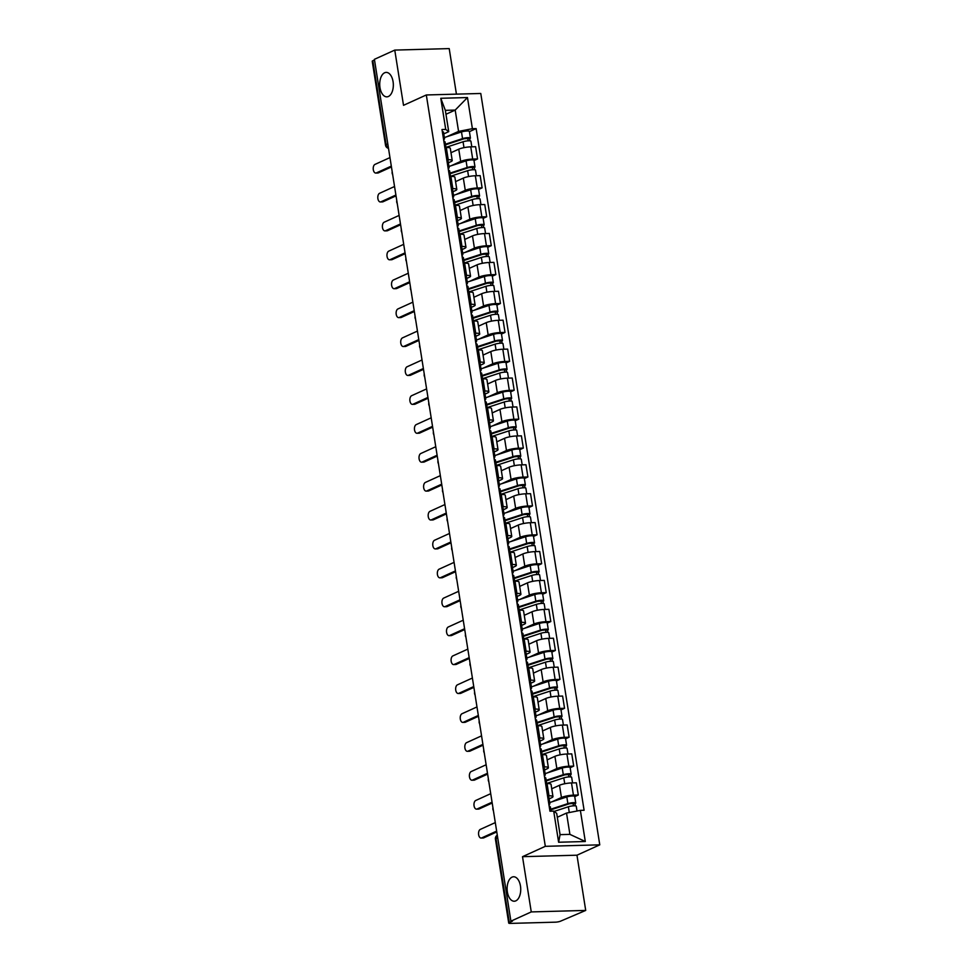 <?xml version="1.0" encoding="UTF-8"?>
<svg xmlns="http://www.w3.org/2000/svg" width="972" height="972" viewBox="0 0 972 972"><rect width="100%" height="100%" fill="white"/><g stroke="black" fill="none" stroke-linecap="round" stroke-linejoin="round"><path stroke-width="1.46" d="M388.399 96.483A12.235 6.804 88.4 0 1 386.856 96.848A12.235 6.804 88.4 0 1 379.809 86.216A12.235 6.804 88.4 0 1 384.645 72.766A12.235 6.804 88.4 0 1 386.188 72.402A12.235 6.804 88.4 0 1 393.247 83.033A12.235 6.804 88.4 0 1 388.399 96.483M515.804 900.862A12.235 6.804 88.4 0 1 514.261 901.226A12.235 6.804 88.4 0 1 507.202 890.583A12.235 6.804 88.4 0 1 512.05 877.133A12.235 6.804 88.4 0 1 513.593 876.768A12.235 6.804 88.4 0 1 520.64 887.4A12.235 6.804 88.4 0 1 515.804 900.862M456.427 94.138L449.21 48.6L394.766 50.094L374.402 59.328L510.908 921.164L531.259 911.918L585.715 910.424L576.967 855.202L599.773 844.838L480.776 93.47L426.319 94.964L545.316 846.32L522.511 856.684L531.259 911.918M585.715 910.424L560.601 921.152A3.827 0.729 171 0 1 555.389 922.173L510.458 923.4A3.827 0.729 171 0 1 508.721 923.072L495.428 839.115A3.827 0.729 -9 0 1 496.024 838.593L509.328 922.562A3.827 0.729 171 0 0 508.721 923.072M394.766 50.094L403.514 105.316L426.319 94.964M387.804 143.929L386.127 144.694A3.827 0.729 -9 0 0 385.52 145.205L372.227 61.236A3.827 0.729 -9 0 1 372.823 60.726L386.127 144.694A3.827 3.098 65.6 0 0 388.448 147.975M374.512 59.96L372.823 60.726M509.328 922.562L512.499 921.116L510.908 921.164M551.962 801.803L561.439 797.502A8.797 1.665 -9 0 1 573.444 795.157L578.279 795.035L576.347 782.8L571.5 782.934A8.797 1.665 171 0 0 559.495 785.267L551.732 788.79M552.971 796.59L551.039 784.355A8.797 1.665 171 0 0 547.054 783.602L548.998 795.837A8.797 1.665 -9 0 1 552.971 796.59A8.797 1.665 -9 0 1 551.586 797.769L549.107 798.899M548.998 795.837L547.54 795.874M574.731 796.639L578.279 795.035M547.054 783.602L545.596 783.639M547.382 772.886L556.859 768.585A8.797 1.665 -9 0 1 568.863 766.252L573.711 766.118L571.767 753.883L566.931 754.017A8.797 1.665 171 0 0 554.915 756.35L547.151 759.873M542.959 766.957L544.417 766.92A8.797 1.665 -9 0 1 548.39 767.686A8.797 1.665 -9 0 1 547.017 768.852L544.527 769.982M570.151 767.734L573.711 766.118M548.39 767.686L546.458 755.451A8.797 1.665 171 0 0 542.473 754.685L541.015 754.722M542.801 743.981L552.278 739.668A8.797 1.665 -9 0 1 564.282 737.335L569.13 737.201L567.186 724.966L562.351 725.1A8.797 1.665 171 0 0 550.334 727.445L542.583 730.968M538.379 738.04L539.837 738.003A8.797 1.665 -9 0 1 543.81 738.769A8.797 1.665 -9 0 1 542.437 739.947L539.946 741.077M565.582 738.817L569.13 737.201M543.81 738.769L541.878 726.534A8.797 1.665 171 0 0 537.893 725.768L536.435 725.817M538.221 715.064L547.698 710.763A8.797 1.665 -9 0 1 559.702 708.43L564.55 708.296L562.606 696.061L557.77 696.195A8.797 1.665 171 0 0 545.754 698.528L538.002 702.051M533.798 709.135L535.256 709.098A8.797 1.665 -9 0 1 539.229 709.852A8.797 1.665 -9 0 1 537.856 711.03L535.365 712.16M561.002 709.9L564.55 708.296M539.229 709.852L537.297 697.617A8.797 1.665 171 0 0 533.312 696.863L531.854 696.9M533.64 686.147L543.117 681.846A8.797 1.665 -9 0 1 555.121 679.513L559.969 679.379L558.025 667.144L553.19 667.278A8.797 1.665 171 0 0 541.185 669.611L533.421 673.134M529.218 680.218L530.676 680.181A8.797 1.665 -9 0 1 534.649 680.947A8.797 1.665 -9 0 1 533.276 682.113L530.785 683.243M556.421 680.995L559.969 679.379M534.649 680.947L532.717 668.712A8.797 1.665 171 0 0 528.744 667.946L527.286 667.983M529.06 657.242L538.537 652.929A8.797 1.665 -9 0 1 550.541 650.596L555.389 650.462L553.445 638.227L548.609 638.361A8.797 1.665 171 0 0 536.605 640.706L528.841 644.229M524.637 651.301L526.095 651.264A8.797 1.665 -9 0 1 530.08 652.03A8.797 1.665 -9 0 1 528.695 653.208L526.204 654.338M551.841 652.078L555.389 650.462M530.08 652.03L528.136 639.795A8.797 1.665 171 0 0 524.163 639.029L522.705 639.078M524.479 628.325L533.956 624.024A8.797 1.665 -9 0 1 545.96 621.691L550.808 621.558L548.876 609.322L544.028 609.456A8.797 1.665 171 0 0 532.024 611.789L524.26 615.312M520.056 622.396L521.514 622.359A8.797 1.665 -9 0 1 525.5 623.113A8.797 1.665 -9 0 1 524.115 624.291L521.624 625.421M547.26 623.161L550.808 621.558M525.5 623.113L523.556 610.878A8.797 1.665 171 0 0 519.583 610.124L518.125 610.161M519.899 599.408L529.375 595.107A8.797 1.665 -9 0 1 541.392 592.774L546.228 592.641L544.296 580.406L539.448 580.539A8.797 1.665 171 0 0 527.444 582.872L519.68 586.408M515.476 593.479L516.934 593.442A8.797 1.665 -9 0 1 520.919 594.208A8.797 1.665 -9 0 1 519.534 595.374L517.043 596.504M542.68 594.257L546.228 592.641M520.919 594.208L518.975 581.973A8.797 1.665 171 0 0 515.002 581.207L513.544 581.244M515.318 570.503L524.795 566.19A8.797 1.665 -9 0 1 536.811 563.857L541.647 563.724L539.715 551.501L534.867 551.622A8.797 1.665 171 0 0 522.863 553.967L515.099 557.491M510.895 564.562L512.353 564.525A8.797 1.665 -9 0 1 516.339 565.291A8.797 1.665 -9 0 1 514.953 566.469L512.475 567.599M538.099 565.34L541.647 563.724M516.339 565.291L514.395 553.056A8.797 1.665 171 0 0 510.422 552.29L508.964 552.339M510.75 541.586L520.214 537.285A8.797 1.665 -9 0 1 532.231 534.952L537.066 534.819L535.135 522.584L530.287 522.717A8.797 1.665 171 0 0 518.283 525.05L510.519 528.574M506.315 535.657L507.773 535.621A8.797 1.665 -9 0 1 511.758 536.374A8.797 1.665 -9 0 1 510.373 537.552L507.894 538.682M533.519 536.423L537.066 534.819M511.758 536.374L509.814 524.139A8.797 1.665 171 0 0 505.841 523.386L504.383 523.422M506.169 512.669L515.646 508.368A8.797 1.665 -9 0 1 527.65 506.035L532.486 505.902L530.554 493.667L525.706 493.8A8.797 1.665 171 0 0 513.702 496.133L505.938 499.669M501.746 506.74L503.204 506.704A8.797 1.665 -9 0 1 507.177 507.469A8.797 1.665 -9 0 1 505.792 508.635L503.314 509.765M528.938 507.518L532.486 505.902M507.177 507.469L505.246 495.234A8.797 1.665 171 0 0 501.26 494.469L499.802 494.505M501.588 483.764L511.065 479.463A8.797 1.665 -9 0 1 523.07 477.118L527.905 476.985L525.974 464.762L521.126 464.883A8.797 1.665 171 0 0 509.121 467.228L501.358 470.752M497.166 477.823L498.624 477.787A8.797 1.665 -9 0 1 502.597 478.552A8.797 1.665 -9 0 1 501.224 479.731L498.733 480.861M524.358 478.601L527.905 476.985M502.597 478.552L500.665 466.317A8.797 1.665 171 0 0 496.68 465.552L495.222 465.6M497.008 454.847L506.485 450.546A8.797 1.665 -9 0 1 518.489 448.214L523.337 448.08L521.393 435.845L516.557 435.978A8.797 1.665 171 0 0 504.541 438.311L496.789 441.835M492.585 448.918L494.043 448.882A8.797 1.665 -9 0 1 498.016 449.635A8.797 1.665 -9 0 1 496.643 450.814L494.153 451.944M519.789 449.684L523.337 448.08M498.016 449.635L496.085 437.4A8.797 1.665 171 0 0 492.099 436.647L490.641 436.683M492.427 425.93L501.904 421.629A8.797 1.665 -9 0 1 513.909 419.297L518.756 419.163L516.812 406.928L511.977 407.061A8.797 1.665 171 0 0 499.96 409.394L492.209 412.93M488.005 420.001L489.463 419.965A8.797 1.665 -9 0 1 493.436 420.73A8.797 1.665 -9 0 1 492.063 421.897L489.572 423.027M515.209 420.779L518.756 419.163M493.436 420.73L491.504 408.495A8.797 1.665 171 0 0 487.519 407.73L486.061 407.766M487.847 397.026L497.324 392.724A8.797 1.665 -9 0 1 509.328 390.38L514.176 390.246L512.232 378.023L507.396 378.144A8.797 1.665 171 0 0 495.38 380.489L487.628 384.013M483.424 391.084L484.882 391.048A8.797 1.665 -9 0 1 488.855 391.813A8.797 1.665 -9 0 1 487.482 392.992L484.992 394.122M510.628 391.862L514.176 390.246M488.855 391.813L486.923 379.578A8.797 1.665 171 0 0 482.95 378.813L481.492 378.861M483.266 368.109L492.743 363.807A8.797 1.665 -9 0 1 504.747 361.475L509.595 361.341L507.651 349.106L502.816 349.24A8.797 1.665 171 0 0 490.811 351.572L483.048 355.096M478.844 362.179L480.302 362.143A8.797 1.665 -9 0 1 484.287 362.896A8.797 1.665 -9 0 1 482.902 364.075L480.411 365.205M506.048 362.945L509.595 361.341M484.287 362.896L482.343 350.661A8.797 1.665 171 0 0 478.37 349.908L476.912 349.944M478.686 339.192L488.163 334.89A8.797 1.665 -9 0 1 500.167 332.558L505.015 332.424L503.083 320.189L498.235 320.323A8.797 1.665 171 0 0 486.231 322.655L478.467 326.191M474.263 333.262L475.721 333.226A8.797 1.665 -9 0 1 479.706 333.991A8.797 1.665 -9 0 1 478.321 335.158L475.83 336.288M501.467 334.04L505.015 332.424M479.706 333.991L477.762 321.756A8.797 1.665 171 0 0 473.789 320.991L472.331 321.027M474.105 310.287L483.582 305.986A8.797 1.665 -9 0 1 495.599 303.641L500.434 303.507L498.502 291.284L493.655 291.406A8.797 1.665 171 0 0 481.65 293.751L473.886 297.274M469.683 304.358L471.141 304.309A8.797 1.665 -9 0 1 475.126 305.074A8.797 1.665 -9 0 1 473.741 306.253L471.25 307.383M496.886 305.123L500.434 303.507M475.126 305.074L473.182 292.839A8.797 1.665 171 0 0 469.209 292.074L467.751 292.122M469.525 281.37L479.002 277.069A8.797 1.665 -9 0 1 491.018 274.736L495.854 274.602L493.922 262.367L489.074 262.501A8.797 1.665 171 0 0 477.07 264.834L469.306 268.357M465.102 275.44L466.56 275.404A8.797 1.665 -9 0 1 470.545 276.157A8.797 1.665 -9 0 1 469.16 277.336L466.669 278.466M492.306 276.206L495.854 274.602M470.545 276.157L468.601 263.922A8.797 1.665 171 0 0 464.628 263.169L463.17 263.205M464.956 252.453L474.421 248.152A8.797 1.665 -9 0 1 486.437 245.819L491.273 245.685L489.341 233.45L484.493 233.584A8.797 1.665 171 0 0 472.489 235.917L464.725 239.452M460.521 246.524L461.979 246.487A8.797 1.665 -9 0 1 465.965 247.253A8.797 1.665 -9 0 1 464.58 248.419L462.101 249.549M487.725 247.301L491.273 245.685M465.965 247.253L464.021 235.017A8.797 1.665 171 0 0 460.048 234.252L458.59 234.288M460.376 223.548L469.853 219.247A8.797 1.665 -9 0 1 481.857 216.902L486.693 216.768L484.761 204.545L479.913 204.667A8.797 1.665 171 0 0 467.909 207.012L460.145 210.535M455.953 217.619L457.411 217.57A8.797 1.665 -9 0 1 461.384 218.335A8.797 1.665 -9 0 1 459.999 219.514L457.52 220.644M483.145 218.384L486.693 216.768M461.384 218.335L459.452 206.1A8.797 1.665 171 0 0 455.467 205.335L454.009 205.384M455.795 194.631L465.272 190.33A8.797 1.665 -9 0 1 477.276 187.997L482.112 187.863L480.18 175.628L475.332 175.762A8.797 1.665 171 0 0 463.328 178.095L455.564 181.618M451.373 188.702L452.831 188.665A8.797 1.665 -9 0 1 456.804 189.419A8.797 1.665 -9 0 1 455.431 190.597L452.94 191.727M478.564 189.467L482.112 187.863M456.804 189.419L454.872 177.183A8.797 1.665 171 0 0 450.887 176.43L449.428 176.467M451.215 165.714L460.692 161.413A8.797 1.665 -9 0 1 472.696 159.08L477.544 158.946L475.6 146.711L470.764 146.845A8.797 1.665 171 0 0 458.748 149.178L450.996 152.713M446.792 159.785L448.25 159.748A8.797 1.665 -9 0 1 452.223 160.514A8.797 1.665 -9 0 1 450.85 161.68L448.359 162.81M473.996 160.562L477.544 158.946M452.223 160.514L450.291 148.279A8.797 1.665 171 0 0 446.306 147.513L444.848 147.55M566.53 813.066L580.369 810.369L585.302 841.509L558.621 842.238L553.7 811.098L556.689 813.333L560.066 834.644L569.908 834.377L566.53 813.066L557.308 817.258M445.966 114.259L455.188 110.079L445.346 110.346L448.724 131.657L445.723 129.422L441.993 129.531L549.958 811.207L553.7 811.098M445.723 129.422L440.79 98.281L467.471 97.552L472.404 128.693L458.565 131.39L455.188 110.079L467.471 97.552M580.369 810.369L584.099 810.271L476.134 128.596L472.404 128.693M599.773 844.838L545.316 846.32M576.967 855.202L522.511 856.684M446.634 136.809L458.565 131.39M448.724 131.657L443.779 133.905M469.415 131.645L476.134 128.596M585.302 841.509L569.908 834.377M558.621 842.238L560.066 834.644M445.346 110.346L440.79 98.281M548.925 804.67L549.654 804.111A4.775 0.911 171 0 0 549.873 803.771A4.775 0.911 171 0 0 548.718 803.37M549.873 803.771L548.816 797.101A4.775 0.911 171 0 0 547.661 796.7M496.777 831.935L483.728 837.864A4.398 2.442 88.4 0 1 483.169 837.998L481.116 838.058A4.398 2.442 -91.6 0 0 481.662 837.925L496.643 831.121M551.051 811.17L550.371 806.918A4.775 0.911 171 0 0 549.216 806.529M495.295 822.591L480.314 829.395A4.398 2.442 -91.6 0 0 478.576 834.231A4.398 2.442 -91.6 0 0 481.116 838.058M554.125 811.426L568.377 806.76A4.775 0.911 -9 0 1 573.395 805.837A4.775 0.911 -9 0 1 576.25 806.213L577.016 811.025M550.832 809.846A8.979 1.701 -9 0 1 551.501 809.615L569.519 803.71L573.298 803.455L573.273 805.849M550.735 809.226L567.879 803.613A4.775 0.911 -9 0 1 572.897 802.69A4.775 0.911 -9 0 1 575.752 803.066A4.775 0.911 -9 0 1 574.999 803.698L575.339 805.837M549.678 802.544L566.822 796.943A4.775 0.911 -9 0 1 571.84 796.019A4.775 0.911 -9 0 1 574.695 796.396L575.752 803.066M572.86 803.273L574.999 803.698M544.344 775.753L545.073 775.194A4.775 0.911 171 0 0 545.292 774.854A4.775 0.911 171 0 0 544.15 774.465M545.292 774.854L544.235 768.184A4.775 0.911 171 0 0 543.093 767.795M492.197 803.03L479.147 808.947A4.398 2.442 88.4 0 1 478.589 809.081L476.535 809.141A4.398 2.442 -91.6 0 0 477.082 809.008L492.063 802.204M546.677 783.614L545.79 778.013A4.775 0.911 171 0 0 544.648 777.612M490.714 793.674L475.733 800.478A4.398 2.442 -91.6 0 0 473.996 805.314A4.398 2.442 -91.6 0 0 476.535 809.141M539.776 746.848L540.505 746.289A4.775 0.911 171 0 0 540.711 745.949A4.775 0.911 171 0 0 539.569 745.548M540.711 745.949L539.654 739.279A4.775 0.911 171 0 0 538.512 738.878M487.616 774.113L474.567 780.042A4.398 2.442 88.4 0 1 474.02 780.176L471.955 780.224A4.398 2.442 -91.6 0 0 472.501 780.091L487.482 773.287M542.109 754.697L541.222 749.096A4.775 0.911 171 0 0 540.067 748.695M486.134 764.77L471.153 771.574A4.398 2.442 -91.6 0 0 469.415 776.409A4.398 2.442 -91.6 0 0 471.955 780.224M546.653 783.456L563.796 777.855A4.775 0.911 -9 0 1 568.814 776.92A4.775 0.911 -9 0 1 571.67 777.308L572.557 782.897M546.252 780.929A8.979 1.701 -9 0 1 546.92 780.698L564.939 774.806L568.717 774.538L568.693 776.932M546.155 780.309L563.298 774.696A4.775 0.911 -9 0 1 568.316 773.773A4.775 0.911 -9 0 1 571.172 774.149A4.775 0.911 -9 0 1 570.418 774.793L570.758 776.932M545.098 773.639L562.241 768.026A4.775 0.911 -9 0 1 567.259 767.102A4.775 0.911 -9 0 1 570.114 767.479L571.172 774.149M568.28 774.356L570.418 774.793M542.084 754.539L559.216 748.938A4.775 0.911 -9 0 1 564.234 748.015A4.775 0.911 -9 0 1 567.089 748.391L567.976 753.993M541.683 752.012A8.979 1.701 -9 0 1 542.34 751.793L560.358 745.889L564.137 745.633L564.112 748.015M541.574 751.392L558.718 745.791A4.775 0.911 -9 0 1 563.736 744.856A4.775 0.911 -9 0 1 566.591 745.245A4.775 0.911 -9 0 1 565.85 745.876L566.178 748.015M540.517 744.722L557.661 739.109A4.775 0.911 -9 0 1 562.679 738.185A4.775 0.911 -9 0 1 565.534 738.562L566.591 745.245M563.699 745.451L565.85 745.876M535.195 717.931L535.924 717.372A4.775 0.911 171 0 0 536.143 717.032A4.775 0.911 171 0 0 534.989 716.631M536.143 717.032L535.086 710.362A4.775 0.911 171 0 0 533.932 709.961M483.035 745.196L469.986 751.125A4.398 2.442 88.4 0 1 469.44 751.259L467.374 751.32A4.398 2.442 -91.6 0 0 467.921 751.186L482.902 744.382M537.528 725.78L536.641 720.179A4.775 0.911 171 0 0 535.487 719.79M481.553 735.853L466.572 742.657A4.398 2.442 -91.6 0 0 464.835 747.492A4.398 2.442 -91.6 0 0 467.374 751.32M530.615 689.014L531.344 688.455A4.775 0.911 171 0 0 531.562 688.115A4.775 0.911 171 0 0 530.408 687.726M531.562 688.115L530.505 681.445A4.775 0.911 171 0 0 529.351 681.056M478.455 716.291L465.406 722.208A4.398 2.442 88.4 0 1 464.859 722.342L462.793 722.403A4.398 2.442 -91.6 0 0 463.352 722.269L478.333 715.465M532.948 696.875L532.061 691.274A4.775 0.911 171 0 0 530.906 690.873M476.973 706.936L461.992 713.74A4.398 2.442 -91.6 0 0 460.254 718.575A4.398 2.442 -91.6 0 0 462.793 722.403M526.034 660.11L526.763 659.551A4.775 0.911 171 0 0 526.982 659.21A4.775 0.911 171 0 0 525.828 658.809M526.982 659.21L525.925 652.54A4.775 0.911 171 0 0 524.771 652.139M473.874 687.374L460.837 693.303A4.398 2.442 88.4 0 1 460.278 693.437L458.213 693.486A4.398 2.442 -91.6 0 0 458.772 693.352L473.753 686.548M528.367 667.958L527.48 662.357A4.775 0.911 171 0 0 526.326 661.956M472.404 678.031L457.423 684.835A4.398 2.442 -91.6 0 0 455.674 689.67A4.398 2.442 -91.6 0 0 458.213 693.486M537.504 725.634L554.635 720.021A4.775 0.911 -9 0 1 559.653 719.098A4.775 0.911 -9 0 1 562.509 719.474L563.395 725.076M537.103 723.107A8.979 1.701 -9 0 1 537.759 722.876L555.777 716.972L559.556 716.716L559.532 719.11M537.006 722.488L554.137 716.874A4.775 0.911 -9 0 1 559.155 715.951A4.775 0.911 -9 0 1 562.01 716.328A4.775 0.911 -9 0 1 561.269 716.972L561.609 719.098M535.949 715.805L553.08 710.204A4.775 0.911 -9 0 1 558.098 709.281A4.775 0.911 -9 0 1 560.953 709.657L562.01 716.328M559.119 716.534L561.269 716.972M532.923 696.717L550.055 691.116A4.775 0.911 -9 0 1 555.073 690.181A4.775 0.911 -9 0 1 557.94 690.57L558.827 696.159M532.522 694.19A8.979 1.701 -9 0 1 533.178 693.959L551.197 688.067L554.988 687.799L554.951 690.193M532.425 693.571L549.557 687.957A4.775 0.911 -9 0 1 554.575 687.034A4.775 0.911 -9 0 1 557.442 687.411A4.775 0.911 -9 0 1 556.689 688.054L557.029 690.193M531.368 686.9L548.5 681.287A4.775 0.911 -9 0 1 553.518 680.364A4.775 0.911 -9 0 1 556.385 680.74L557.442 687.411M554.55 687.617L556.689 688.054M528.343 667.813L545.486 662.199A4.775 0.911 -9 0 1 550.492 661.276A4.775 0.911 -9 0 1 553.36 661.653L554.247 667.254M527.942 665.273A8.979 1.701 -9 0 1 528.598 665.055L546.629 659.15L550.407 658.894L550.371 661.276M527.845 664.654L544.976 659.052A4.775 0.911 -9 0 1 549.994 658.117A4.775 0.911 -9 0 1 552.861 658.506A4.775 0.911 -9 0 1 552.108 659.138L552.448 661.276M526.788 657.983L543.919 652.37A4.775 0.911 -9 0 1 548.937 651.447A4.775 0.911 -9 0 1 551.804 651.823L552.861 658.506M549.97 658.712L552.108 659.138M521.454 631.192L522.183 630.634A4.775 0.911 171 0 0 522.401 630.293A4.775 0.911 171 0 0 521.247 629.892M522.401 630.293L521.344 623.623A4.775 0.911 171 0 0 520.19 623.222M469.294 658.457L456.257 664.386A4.398 2.442 88.4 0 1 455.698 664.52L453.632 664.581A4.398 2.442 -91.6 0 0 454.191 664.447L469.172 657.643M523.787 639.041L522.9 633.44A4.775 0.911 171 0 0 521.745 633.051M467.824 649.114L452.843 655.918A4.398 2.442 -91.6 0 0 451.105 660.753A4.398 2.442 -91.6 0 0 453.632 664.581M523.762 638.896L540.906 633.282A4.775 0.911 -9 0 1 545.912 632.359A4.775 0.911 -9 0 1 548.779 632.736L549.666 638.337M523.361 636.368A8.979 1.701 -9 0 1 524.017 636.138L542.048 630.245L545.827 629.978L545.79 632.371M523.264 635.749L540.408 630.135A4.775 0.911 -9 0 1 545.413 629.212A4.775 0.911 -9 0 1 548.281 629.589A4.775 0.911 -9 0 1 547.528 630.233L547.868 632.359M522.207 629.066L539.351 623.465A4.775 0.911 -9 0 1 544.356 622.542A4.775 0.911 -9 0 1 547.224 622.918L548.281 629.589M545.389 629.795L547.528 630.233M516.873 602.276L517.602 601.717A4.775 0.911 171 0 0 517.821 601.376A4.775 0.911 171 0 0 516.667 600.988M517.821 601.376L516.764 594.706A4.775 0.911 171 0 0 515.61 594.317M464.725 629.552L451.676 635.481A4.398 2.442 88.4 0 1 451.117 635.603L449.052 635.664A4.398 2.442 -91.6 0 0 449.611 635.53L464.592 628.726M519.206 610.137L518.319 604.535A4.775 0.911 171 0 0 517.165 604.134M463.243 620.197L448.262 627.001A4.398 2.442 -91.6 0 0 446.525 631.836A4.398 2.442 -91.6 0 0 449.052 635.664M519.182 609.979L536.325 604.377A4.775 0.911 -9 0 1 541.331 603.442A4.775 0.911 -9 0 1 544.198 603.831L545.085 609.42M518.781 607.451A8.979 1.701 -9 0 1 519.437 607.221L537.467 601.328L541.246 601.061L541.21 603.454M518.683 606.832L535.827 601.218A4.775 0.911 -9 0 1 540.833 600.295A4.775 0.911 -9 0 1 543.7 600.672A4.775 0.911 -9 0 1 542.947 601.316L543.287 603.454M517.626 600.161L534.77 594.548A4.775 0.911 -9 0 1 539.776 593.625A4.775 0.911 -9 0 1 542.643 594.001L543.7 600.672M540.809 600.878L542.947 601.316M512.293 573.371L513.022 572.812A4.775 0.911 171 0 0 513.24 572.472A4.775 0.911 171 0 0 512.086 572.071M513.24 572.472L512.183 565.801A4.775 0.911 171 0 0 511.029 565.4M460.145 600.635L447.096 606.564A4.398 2.442 88.4 0 1 446.537 606.698L444.471 606.747A4.398 2.442 -91.6 0 0 445.03 606.613L460.011 599.809M514.625 581.22L513.738 575.618A4.775 0.911 171 0 0 512.584 575.217M458.663 591.292L443.682 598.096A4.398 2.442 -91.6 0 0 441.944 602.932A4.398 2.442 -91.6 0 0 444.471 606.747M514.601 581.074L531.745 575.46A4.775 0.911 -9 0 1 536.751 574.537A4.775 0.911 -9 0 1 539.618 574.914L540.505 580.515M514.2 578.534A8.979 1.701 -9 0 1 514.868 578.316L532.887 572.411L536.666 572.156L536.629 574.537M514.103 577.915L531.247 572.314A4.775 0.911 -9 0 1 536.252 571.378A4.775 0.911 -9 0 1 539.12 571.767A4.775 0.911 -9 0 1 538.367 572.399L538.707 574.537M513.046 571.244L530.19 565.631A4.775 0.911 -9 0 1 535.195 564.708A4.775 0.911 -9 0 1 538.063 565.084L539.12 571.767M536.228 571.973L538.367 572.399M507.712 544.454L508.441 543.895A4.775 0.911 171 0 0 508.66 543.555A4.775 0.911 171 0 0 507.506 543.154M508.66 543.555L507.603 536.884A4.775 0.911 171 0 0 506.448 536.483M455.564 571.718L442.515 577.647A4.398 2.442 88.4 0 1 441.956 577.781L439.891 577.842A4.398 2.442 -91.6 0 0 440.45 577.708L455.431 570.904M510.045 552.303L509.158 546.701A4.775 0.911 171 0 0 508.004 546.313M454.082 562.375L439.101 569.179A4.398 2.442 -91.6 0 0 437.364 574.015A4.398 2.442 -91.6 0 0 439.891 577.842M510.021 552.157L527.164 546.543A4.775 0.911 -9 0 1 532.182 545.62A4.775 0.911 -9 0 1 535.037 545.997L535.924 551.598M509.62 549.63A8.979 1.701 -9 0 1 510.288 549.399L528.306 543.506L532.085 543.239L532.061 545.632M509.522 549.01L526.666 543.397A4.775 0.911 -9 0 1 531.672 542.473A4.775 0.911 -9 0 1 534.539 542.85A4.775 0.911 -9 0 1 533.786 543.494L534.126 545.62M508.465 542.327L525.609 536.726A4.775 0.911 -9 0 1 530.615 535.803A4.775 0.911 -9 0 1 533.482 536.18L534.539 542.85M531.648 543.056L533.786 543.494M503.132 515.537L503.861 514.978A4.775 0.911 171 0 0 504.079 514.65A4.775 0.911 171 0 0 502.925 514.249M504.079 514.65L503.022 507.967A4.775 0.911 171 0 0 501.868 507.578M450.984 542.813L437.935 548.743A4.398 2.442 88.4 0 1 437.376 548.864L435.322 548.925A4.398 2.442 -91.6 0 0 435.869 548.791L450.85 541.987M505.464 523.398L504.577 517.797A4.775 0.911 171 0 0 503.423 517.396M449.501 533.458L434.52 540.262A4.398 2.442 -91.6 0 0 432.783 545.098A4.398 2.442 -91.6 0 0 435.322 548.925M505.44 523.24L522.584 517.639A4.775 0.911 -9 0 1 527.602 516.703A4.775 0.911 -9 0 1 530.457 517.092L531.344 522.681M505.039 520.713A8.979 1.701 -9 0 1 505.707 520.482L523.726 514.589L527.504 514.322L527.48 516.715M504.942 520.093L522.086 514.48A4.775 0.911 -9 0 1 527.103 513.556A4.775 0.911 -9 0 1 529.959 513.933A4.775 0.911 -9 0 1 529.205 514.577L529.546 516.715M503.885 513.423L521.028 507.809A4.775 0.911 -9 0 1 526.046 506.886A4.775 0.911 -9 0 1 528.902 507.263L529.959 513.933M527.067 514.139L529.205 514.577M498.551 486.632L499.28 486.073A4.775 0.911 171 0 0 499.499 485.733A4.775 0.911 171 0 0 498.344 485.332M499.499 485.733L498.442 479.062A4.775 0.911 171 0 0 497.3 478.661M446.403 513.896L433.354 519.826A4.398 2.442 88.4 0 1 432.795 519.959L430.742 520.008A4.398 2.442 -91.6 0 0 431.289 519.874L446.27 513.07M500.884 494.481L499.997 488.88A4.775 0.911 171 0 0 498.855 488.479M444.921 504.553L429.94 511.357A4.398 2.442 -91.6 0 0 428.202 516.193A4.398 2.442 -91.6 0 0 430.742 520.008M500.859 494.335L518.003 488.722A4.775 0.911 -9 0 1 523.021 487.798A4.775 0.911 -9 0 1 525.876 488.175L526.763 493.776M500.459 491.796A8.979 1.701 -9 0 1 501.127 491.577L519.145 485.672L522.924 485.417L522.9 487.798M500.361 491.176L517.505 485.575A4.775 0.911 -9 0 1 522.523 484.639A4.775 0.911 -9 0 1 525.378 485.028A4.775 0.911 -9 0 1 524.625 485.66L524.965 487.798M499.304 484.506L516.448 478.892A4.775 0.911 -9 0 1 521.466 477.969A4.775 0.911 -9 0 1 524.321 478.346L525.378 485.028M522.486 485.235L524.625 485.66M493.97 457.715L494.712 457.156A4.775 0.911 171 0 0 494.918 456.816A4.775 0.911 171 0 0 493.776 456.415M494.918 456.816L493.861 450.145A4.775 0.911 171 0 0 492.719 449.744M441.823 484.979L428.774 490.909A4.398 2.442 88.4 0 1 428.227 491.042L426.161 491.103A4.398 2.442 -91.6 0 0 426.708 490.969L441.689 484.165M496.303 465.564L495.428 459.963A4.775 0.911 171 0 0 494.274 459.574M440.34 475.636L425.359 482.44A4.398 2.442 -91.6 0 0 423.622 487.276A4.398 2.442 -91.6 0 0 426.161 491.103M496.291 465.418L513.423 459.805A4.775 0.911 -9 0 1 518.441 458.881A4.775 0.911 -9 0 1 521.296 459.258L522.183 464.859M495.89 462.891A8.979 1.701 -9 0 1 496.546 462.66L514.565 456.767L518.343 456.5L518.319 458.893M495.781 462.271L512.924 456.658A4.775 0.911 -9 0 1 517.942 455.734A4.775 0.911 -9 0 1 520.798 456.111A4.775 0.911 -9 0 1 520.056 456.755L520.385 458.881M494.724 455.589L511.867 449.987A4.775 0.911 -9 0 1 516.885 449.064A4.775 0.911 -9 0 1 519.741 449.441L520.798 456.111M517.906 456.318L520.056 456.755M489.402 428.798L490.131 428.239A4.775 0.911 171 0 0 490.35 427.911A4.775 0.911 171 0 0 489.195 427.51M490.35 427.911L489.293 421.228A4.775 0.911 171 0 0 488.138 420.84M437.242 456.075L424.193 462.004A4.398 2.442 88.4 0 1 423.646 462.125L421.581 462.186A4.398 2.442 -91.6 0 0 422.127 462.052L437.108 455.248M491.735 436.659L490.848 431.058A4.775 0.911 171 0 0 489.694 430.657M435.76 446.719L420.779 453.523A4.398 2.442 -91.6 0 0 419.041 458.359A4.398 2.442 -91.6 0 0 421.581 462.186M491.711 436.501L508.842 430.9A4.775 0.911 -9 0 1 513.86 429.964A4.775 0.911 -9 0 1 516.715 430.353L517.602 435.942M491.31 433.974A8.979 1.701 -9 0 1 491.966 433.743L509.984 427.85L513.763 427.583L513.738 429.976M491.212 433.354L508.344 427.741A4.775 0.911 -9 0 1 513.362 426.817A4.775 0.911 -9 0 1 516.217 427.194A4.775 0.911 -9 0 1 515.476 427.838L515.816 429.976M490.155 426.684L507.287 421.07A4.775 0.911 -9 0 1 512.305 420.147A4.775 0.911 -9 0 1 515.16 420.524L516.217 427.194M513.325 427.401L515.476 427.838M484.821 399.893L485.55 399.334A4.775 0.911 171 0 0 485.769 398.994A4.775 0.911 171 0 0 484.615 398.593M485.769 398.994L484.712 392.324A4.775 0.911 171 0 0 483.558 391.923M432.662 427.158L419.612 433.087A4.398 2.442 88.4 0 1 419.066 433.22L417 433.269A4.398 2.442 -91.6 0 0 417.559 433.148L432.54 426.331M487.154 407.742L486.267 402.141A4.775 0.911 171 0 0 485.113 401.74M431.179 417.814L416.198 424.618A4.398 2.442 -91.6 0 0 414.461 429.454A4.398 2.442 -91.6 0 0 417 433.269M487.13 407.596L504.261 401.983A4.775 0.911 -9 0 1 509.279 401.059A4.775 0.911 -9 0 1 512.147 401.436L513.034 407.037M486.729 405.057A8.979 1.701 -9 0 1 487.385 404.838L505.404 398.933L509.194 398.678L509.158 401.059M486.632 404.437L503.763 398.836A4.775 0.911 -9 0 1 508.781 397.9A4.775 0.911 -9 0 1 511.649 398.289A4.775 0.911 -9 0 1 510.895 398.921L511.236 401.059M485.575 397.767L502.706 392.153A4.775 0.911 -9 0 1 507.724 391.23A4.775 0.911 -9 0 1 510.592 391.607L511.649 398.289M508.757 398.496L510.895 398.921M480.241 370.976L480.97 370.417A4.775 0.911 171 0 0 481.189 370.077A4.775 0.911 171 0 0 480.034 369.676M481.189 370.077L480.132 363.407A4.775 0.911 171 0 0 478.977 363.006M428.081 398.241L415.044 404.17A4.398 2.442 88.4 0 1 414.485 404.303L412.42 404.364A4.398 2.442 -91.6 0 0 412.978 404.231L427.959 397.427M482.574 378.825L481.687 373.236A4.775 0.911 171 0 0 480.533 372.835M426.611 388.897L411.63 395.701A4.398 2.442 -91.6 0 0 409.88 400.537A4.398 2.442 -91.6 0 0 412.42 404.364M482.549 378.679L499.681 373.066A4.775 0.911 -9 0 1 504.699 372.142A4.775 0.911 -9 0 1 507.566 372.519L508.453 378.12M482.148 376.152A8.979 1.701 -9 0 1 482.805 375.921L500.835 370.028L504.614 369.761L504.577 372.155M482.051 375.532L499.183 369.919A4.775 0.911 -9 0 1 504.201 368.995A4.775 0.911 -9 0 1 507.068 369.372A4.775 0.911 -9 0 1 506.315 370.016L506.655 372.142M480.994 368.85L498.126 363.249A4.775 0.911 -9 0 1 503.144 362.325A4.775 0.911 -9 0 1 506.011 362.702L507.068 369.372M504.176 369.579L506.315 370.016M475.66 342.059L476.389 341.5A4.775 0.911 171 0 0 476.608 341.172A4.775 0.911 171 0 0 475.454 340.771M476.608 341.172L475.551 334.49A4.775 0.911 171 0 0 474.397 334.101M423.5 369.336L410.463 375.265A4.398 2.442 88.4 0 1 409.905 375.386L407.839 375.447A4.398 2.442 -91.6 0 0 408.398 375.313L423.379 368.51M477.993 349.92L477.106 344.319A4.775 0.911 171 0 0 475.952 343.918M422.03 359.98L407.049 366.784A4.398 2.442 -91.6 0 0 405.3 371.62A4.398 2.442 -91.6 0 0 407.839 375.447M477.969 349.762L495.113 344.161A4.775 0.911 -9 0 1 500.118 343.225A4.775 0.911 -9 0 1 502.986 343.614L503.873 349.203M477.568 347.235A8.979 1.701 -9 0 1 478.224 347.004L496.255 341.111L500.033 340.844L499.997 343.238M477.471 346.615L494.614 341.002A4.775 0.911 -9 0 1 499.62 340.079A4.775 0.911 -9 0 1 502.488 340.455A4.775 0.911 -9 0 1 501.734 341.099L502.074 343.238M476.414 339.945L493.557 334.332A4.775 0.911 -9 0 1 498.563 333.408A4.775 0.911 -9 0 1 501.43 333.785L502.488 340.455M499.596 340.662L501.734 341.099M471.08 313.154L471.809 312.595A4.775 0.911 171 0 0 472.028 312.255A4.775 0.911 171 0 0 470.873 311.854M472.028 312.255L470.97 305.585A4.775 0.911 171 0 0 469.816 305.184M418.932 340.419L405.883 346.348A4.398 2.442 88.4 0 1 405.324 346.482L403.259 346.53A4.398 2.442 -91.6 0 0 403.817 346.409L418.798 339.593M473.413 321.003L472.526 315.402A4.775 0.911 171 0 0 471.371 315.001M417.45 331.075L402.469 337.879A4.398 2.442 -91.6 0 0 400.731 342.715A4.398 2.442 -91.6 0 0 403.259 346.53M473.388 320.857L490.532 315.244A4.775 0.911 -9 0 1 495.538 314.32A4.775 0.911 -9 0 1 498.405 314.697L499.292 320.298M472.987 318.318A8.979 1.701 -9 0 1 473.643 318.099L491.674 312.194L495.453 311.939L495.416 314.32M472.89 317.698L490.034 312.097A4.775 0.911 -9 0 1 495.04 311.162A4.775 0.911 -9 0 1 497.907 311.55A4.775 0.911 -9 0 1 497.154 312.182L497.494 314.32M471.833 311.028L488.977 305.415A4.775 0.911 -9 0 1 493.983 304.491A4.775 0.911 -9 0 1 496.85 304.868L497.907 311.55M495.015 311.757L497.154 312.182M466.499 284.237L467.228 283.678A4.775 0.911 171 0 0 467.447 283.338A4.775 0.911 171 0 0 466.293 282.937M467.447 283.338L466.39 276.668A4.775 0.911 171 0 0 465.236 276.267M414.351 311.502L401.302 317.431A4.398 2.442 88.4 0 1 400.743 317.565L398.678 317.625A4.398 2.442 -91.6 0 0 399.237 317.492L414.218 310.688M468.832 292.086L467.945 286.497A4.775 0.911 171 0 0 466.791 286.096M412.869 302.158L397.888 308.962A4.398 2.442 -91.6 0 0 396.151 313.798A4.398 2.442 -91.6 0 0 398.678 317.625M468.808 291.94L485.951 286.327A4.775 0.911 -9 0 1 490.957 285.404A4.775 0.911 -9 0 1 493.825 285.78L494.712 291.381M468.407 289.413A8.979 1.701 -9 0 1 469.075 289.182L487.094 283.289L490.872 283.022L490.836 285.416M468.31 288.793L485.453 283.18A4.775 0.911 -9 0 1 490.459 282.257A4.775 0.911 -9 0 1 493.326 282.633A4.775 0.911 -9 0 1 492.573 283.277L492.913 285.404M467.253 282.111L484.396 276.51A4.775 0.911 -9 0 1 489.402 275.586A4.775 0.911 -9 0 1 492.269 275.963L493.326 282.633M490.435 282.84L492.573 283.277M461.919 255.32L462.648 254.761A4.775 0.911 171 0 0 462.866 254.433A4.775 0.911 171 0 0 461.712 254.032M462.866 254.433L461.809 247.751A4.775 0.911 171 0 0 460.655 247.362M409.771 282.597L396.722 288.526A4.398 2.442 88.4 0 1 396.163 288.648L394.097 288.708A4.398 2.442 -91.6 0 0 394.656 288.575L409.637 281.771M464.252 263.181L463.365 257.58A4.775 0.911 171 0 0 462.21 257.179M408.289 273.241L393.308 280.045A4.398 2.442 -91.6 0 0 391.57 284.881A4.398 2.442 -91.6 0 0 394.097 288.708M464.227 263.023L481.371 257.422A4.775 0.911 -9 0 1 486.389 256.487A4.775 0.911 -9 0 1 489.244 256.875L490.131 262.464M463.826 260.496A8.979 1.701 -9 0 1 464.495 260.265L482.513 254.372L486.292 254.105L486.267 256.499M463.729 259.876L480.873 254.263A4.775 0.911 -9 0 1 485.879 253.34A4.775 0.911 -9 0 1 488.746 253.716A4.775 0.911 -9 0 1 487.993 254.36L488.333 256.499M462.672 253.206L479.816 247.593A4.775 0.911 -9 0 1 484.821 246.669A4.775 0.911 -9 0 1 487.689 247.046L488.746 253.716M485.854 253.923L487.993 254.36M457.338 226.415L458.067 225.856A4.775 0.911 171 0 0 458.286 225.516A4.775 0.911 171 0 0 457.132 225.115M458.286 225.516L457.229 218.846A4.775 0.911 171 0 0 456.075 218.445M405.19 253.68L392.141 259.609A4.398 2.442 88.4 0 1 391.582 259.743L389.517 259.791A4.398 2.442 -91.6 0 0 390.076 259.67L405.057 252.854M459.671 234.264L458.784 228.663A4.775 0.911 171 0 0 457.63 228.262M403.708 244.337L388.727 251.141A4.398 2.442 -91.6 0 0 386.99 255.976A4.398 2.442 -91.6 0 0 389.517 259.791M459.647 234.118L476.79 228.505A4.775 0.911 -9 0 1 481.808 227.582A4.775 0.911 -9 0 1 484.663 227.958L485.55 233.559M459.246 231.579A8.979 1.701 -9 0 1 459.914 231.36L477.932 225.455L481.711 225.2L481.687 227.582M459.149 230.959L476.292 225.358A4.775 0.911 -9 0 1 481.31 224.423A4.775 0.911 -9 0 1 484.165 224.811A4.775 0.911 -9 0 1 483.412 225.443L483.752 227.582M458.091 224.289L475.235 218.676A4.775 0.911 -9 0 1 480.253 217.752A4.775 0.911 -9 0 1 483.108 218.129L484.165 224.811M481.274 225.018L483.412 225.443M452.758 197.498L453.487 196.939A4.775 0.911 171 0 0 453.705 196.599A4.775 0.911 171 0 0 452.551 196.198M453.705 196.599L452.648 189.929A4.775 0.911 171 0 0 451.506 189.528M400.61 224.763L387.561 230.692A4.398 2.442 88.4 0 1 387.002 230.826L384.948 230.886A4.398 2.442 -91.6 0 0 385.495 230.753L400.476 223.949M455.09 205.347L454.203 199.758A4.775 0.911 171 0 0 453.061 199.357M399.128 215.42L384.147 222.224A4.398 2.442 -91.6 0 0 382.409 227.059A4.398 2.442 -91.6 0 0 384.948 230.886M455.066 205.201L472.21 199.588A4.775 0.911 -9 0 1 477.228 198.665A4.775 0.911 -9 0 1 480.083 199.041L480.97 204.642M454.665 202.674A8.979 1.701 -9 0 1 455.333 202.443L473.352 196.551L477.131 196.283L477.106 198.677M454.568 202.055L471.712 196.441A4.775 0.911 -9 0 1 476.73 195.518A4.775 0.911 -9 0 1 479.585 195.894A4.775 0.911 -9 0 1 478.832 196.538L479.172 198.665M453.511 195.372L470.655 189.771A4.775 0.911 -9 0 1 475.673 188.847A4.775 0.911 -9 0 1 478.528 189.224L479.585 195.894M476.693 196.101L478.832 196.538M448.177 168.581L448.918 168.022A4.775 0.911 171 0 0 449.125 167.694A4.775 0.911 171 0 0 447.983 167.293M449.125 167.694L448.068 161.012A4.775 0.911 171 0 0 446.926 160.623M396.029 195.858L382.98 201.787A4.398 2.442 88.4 0 1 382.433 201.909L380.368 201.969A4.398 2.442 -91.6 0 0 380.915 201.836L395.896 195.032M450.51 176.442L449.623 170.841A4.775 0.911 171 0 0 448.481 170.44M394.547 186.503L379.566 193.306A4.398 2.442 -91.6 0 0 377.829 198.142A4.398 2.442 -91.6 0 0 380.368 201.969M450.498 176.284L467.629 170.683A4.775 0.911 -9 0 1 472.647 169.748A4.775 0.911 -9 0 1 475.502 170.136L476.389 175.725M450.097 173.757A8.979 1.701 -9 0 1 450.753 173.526L468.771 167.634L472.55 167.366L472.526 169.76M449.987 173.138L467.131 167.524A4.775 0.911 -9 0 1 472.149 166.601A4.775 0.911 -9 0 1 475.004 166.977A4.775 0.911 -9 0 1 474.263 167.621L474.591 169.76M448.93 166.467L466.074 160.854A4.775 0.911 -9 0 1 471.092 159.93A4.775 0.911 -9 0 1 473.947 160.307L475.004 166.977M472.113 167.184L474.263 167.621M443.609 139.676L444.338 139.118A4.775 0.911 171 0 0 444.556 138.777A4.775 0.911 171 0 0 443.402 138.376M444.556 138.777L443.499 132.107A4.775 0.911 171 0 0 442.345 131.706M391.449 166.941L378.4 172.87A4.398 2.442 88.4 0 1 377.853 173.004L375.787 173.052A4.398 2.442 -91.6 0 0 376.334 172.931L391.315 166.115M445.941 147.525L445.055 141.924A4.775 0.911 171 0 0 443.9 141.523M389.966 157.598L374.985 164.402A4.398 2.442 -91.6 0 0 373.248 169.237A4.398 2.442 -91.6 0 0 375.787 173.052M445.917 147.38L463.049 141.766A4.775 0.911 -9 0 1 468.067 140.843A4.775 0.911 -9 0 1 470.922 141.219L471.809 146.821M445.516 144.84A8.979 1.701 -9 0 1 446.172 144.621L464.191 138.717L467.969 138.461L467.945 140.843M445.419 144.221L462.55 138.619A4.775 0.911 -9 0 1 467.568 137.684A4.775 0.911 -9 0 1 470.424 138.073A4.775 0.911 -9 0 1 469.683 138.704L470.011 140.843M444.362 137.55L461.493 131.937A4.775 0.911 -9 0 1 466.511 131.013A4.775 0.911 -9 0 1 469.367 131.39L470.424 138.073M467.532 138.279L469.683 138.704M458.748 149.178L460.692 161.413M463.328 178.095L465.272 190.33M467.909 207.012L469.853 219.247M472.489 235.917L474.421 248.152M477.07 264.834L479.002 277.069M481.65 293.751L483.582 305.986M486.231 322.655L488.163 334.89M490.811 351.572L492.743 363.807M495.38 380.489L497.324 392.724M499.96 409.394L501.904 421.629M504.541 438.311L506.485 450.546M509.121 467.228L511.065 479.463M513.702 496.133L515.646 508.368M518.283 525.05L520.214 537.285M522.863 553.967L524.795 566.19M527.444 582.872L529.375 595.107M532.024 611.789L533.956 624.024M536.605 640.706L538.537 652.929M541.185 669.611L543.117 681.846M545.754 698.528L547.698 710.763M550.334 727.445L552.278 739.668M554.915 756.35L556.859 768.585M559.495 785.267L561.439 797.502M450.887 176.43L452.831 188.665M455.467 205.335L457.411 217.57M460.048 234.252L461.979 246.487M464.628 263.169L466.56 275.404M469.209 292.074L471.141 304.309M473.789 320.991L475.721 333.226M478.37 349.908L480.302 362.143M482.95 378.813L484.882 391.048M487.519 407.73L489.463 419.965M492.099 436.647L494.043 448.882M496.68 465.552L498.624 477.787M501.26 494.469L503.204 506.704M505.841 523.386L507.773 535.621M510.422 552.29L512.353 564.525M515.002 581.207L516.934 593.442M519.583 610.124L521.514 622.359M524.163 639.029L526.095 651.264M528.744 667.946L530.676 680.181M533.312 696.863L535.256 709.098M537.893 725.768L539.837 738.003M542.473 754.685L544.417 766.92M446.306 147.513L448.25 159.748M475.332 175.762L477.276 187.997M479.913 204.667L481.857 216.902M484.493 233.584L486.437 245.819M489.074 262.501L491.018 274.736M493.655 291.406L495.599 303.641M498.235 320.323L500.167 332.558M502.816 349.24L504.747 361.475M507.396 378.144L509.328 390.38M511.977 407.061L513.909 419.297M516.557 435.978L518.489 448.214M521.126 464.883L523.07 477.118M525.706 493.8L527.65 506.035M530.287 522.717L532.231 534.952M534.867 551.622L536.811 563.857M539.448 580.539L541.392 592.774M544.028 609.456L545.96 621.691M548.609 638.361L550.541 650.596M553.19 667.278L555.121 679.513M557.77 696.195L559.702 708.43M562.351 725.1L564.282 737.335M566.931 754.017L568.863 766.252M571.5 782.934L573.444 795.157M470.764 146.845L472.696 159.08M495.428 839.115A3.827 3.827 0 0 1 497.287 835.203A3.827 3.098 65.6 0 0 496.024 838.593L497.713 837.84M481.662 837.925L483.728 837.864M568.377 806.76L569.288 812.531M549.071 804.561L549.387 806.541M566.822 796.943L567.879 803.613M477.082 809.008L479.147 808.947M472.501 780.091L474.567 780.042M563.796 777.855L564.732 783.748M544.49 775.644L544.806 777.624M562.241 768.026L563.298 774.696M559.216 748.938L560.151 754.831M539.91 746.739L540.225 748.719M557.661 739.109L558.718 745.791M467.921 751.186L469.986 751.125M463.352 722.269L465.406 722.208M458.772 693.352L460.837 693.303M554.635 720.021L555.571 725.914M535.329 717.822L535.645 719.802M553.08 710.204L554.137 716.874M550.055 691.116L550.99 697.009M530.761 688.905L531.064 690.885M548.5 681.287L549.557 687.957M545.486 662.199L546.41 668.092M526.18 660L526.484 661.981M543.919 652.37L544.976 659.052M454.191 664.447L456.257 664.386M540.906 633.282L541.829 639.175M521.6 631.083L521.915 633.064M539.351 623.465L540.408 630.135M449.611 635.53L451.676 635.481M536.325 604.377L537.261 610.27M517.019 602.166L517.335 604.147M534.77 594.548L535.827 601.218M445.03 606.613L447.096 606.564M531.745 575.46L532.68 581.353M512.438 573.261L512.754 575.242M530.19 565.631L531.247 572.314M440.45 577.708L442.515 577.647M527.164 546.543L528.1 552.436M507.858 544.344L508.174 546.325M525.609 536.726L526.666 543.397M435.869 548.791L437.935 548.743M522.584 517.639L523.519 523.531M503.277 515.427L503.593 517.408M521.028 507.809L522.086 514.48M431.289 519.874L433.354 519.826M518.003 488.722L518.939 494.614M498.697 486.522L499.013 488.503M516.448 478.892L517.505 485.575M426.708 490.969L428.774 490.909M513.423 459.805L514.358 465.697M494.116 457.605L494.432 459.586M511.867 449.987L512.924 456.658M422.127 462.052L424.193 462.004M508.842 430.9L509.778 436.793M489.536 428.688L489.852 430.669M507.287 421.07L508.344 427.741M417.559 433.148L419.612 433.087M504.261 401.983L505.197 407.875M484.967 399.784L485.271 401.764M502.706 392.153L503.763 398.836M412.978 404.231L415.044 404.17M499.681 373.066L500.616 378.959M480.387 370.867L480.69 372.847M498.126 363.249L499.183 369.919M408.398 375.313L410.463 375.265M495.113 344.161L496.036 350.054M475.806 341.95L476.122 343.93M493.557 334.332L494.614 341.002M403.817 346.409L405.883 346.348M490.532 315.244L491.468 321.137M471.226 313.045L471.542 315.025M488.977 305.415L490.034 312.097M399.237 317.492L401.302 317.431M485.951 286.327L486.887 292.22M466.645 284.128L466.961 286.108M484.396 276.51L485.453 283.18M394.656 288.575L396.722 288.526M481.371 257.422L482.306 263.315M462.065 255.211L462.38 257.191M479.816 247.593L480.873 254.263M390.076 259.67L392.141 259.609M476.79 228.505L477.726 234.398M457.484 226.306L457.8 228.286M475.235 218.676L476.292 225.358M385.495 230.753L387.561 230.692M472.21 199.588L473.145 205.481M452.903 197.389L453.219 199.369M470.655 189.771L471.712 196.441M380.915 201.836L382.98 201.787M467.629 170.683L468.565 176.576M448.323 168.472L448.639 170.452M466.074 160.854L467.131 167.524M376.334 172.931L378.4 172.87M463.049 141.766L463.984 147.659M443.742 139.567L444.058 141.548M461.493 131.937L462.55 138.619M492.95 807.781A3.827 3.827 0 0 0 493.412 810.66M488.369 778.876A3.827 3.827 0 0 0 488.831 781.755M483.789 749.959A3.827 3.827 0 0 0 484.25 752.838M479.208 721.042A3.827 3.827 0 0 0 479.67 723.921M474.628 692.137A3.827 3.827 0 0 0 475.089 695.016M470.047 663.22A3.827 3.827 0 0 0 470.509 666.099M465.479 634.303A3.827 3.827 0 0 0 465.928 637.182M460.898 605.398A3.827 3.827 0 0 0 461.348 608.278M456.318 576.481A3.827 3.827 0 0 0 456.767 579.361M451.737 547.564A3.827 3.827 0 0 0 452.187 550.444M447.156 518.659A3.827 3.827 0 0 0 447.618 521.539M442.576 489.742A3.827 3.827 0 0 0 443.038 492.622M437.995 460.825A3.827 3.827 0 0 0 438.457 463.705M433.415 431.92A3.827 3.827 0 0 0 433.877 434.8M428.834 403.003A3.827 3.827 0 0 0 429.296 405.883M424.254 374.086A3.827 3.827 0 0 0 424.715 376.966M419.685 345.182A3.827 3.827 0 0 0 420.135 348.061M415.105 316.265A3.827 3.827 0 0 0 415.554 319.144M410.524 287.348A3.827 3.827 0 0 0 410.974 290.227M405.944 258.443A3.827 3.827 0 0 0 406.393 261.322M401.363 229.526A3.827 3.827 0 0 0 401.825 232.405M396.783 200.609A3.827 3.827 0 0 0 397.244 203.488M392.202 171.704A3.827 3.827 0 0 0 392.664 174.583M385.52 145.205A3.827 3.827 0 0 0 388.508 148.339"/></g></svg>
